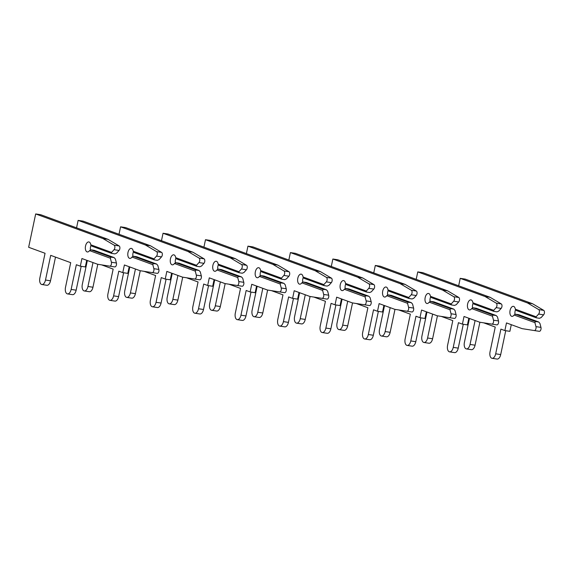 <?xml version="1.0" encoding="UTF-8"?>
<svg xmlns="http://www.w3.org/2000/svg" width="573" height="573" viewBox="0 0 573 573"><rect width="100%" height="100%" fill="white"/><g stroke="black" fill="none" stroke-linecap="round" stroke-linejoin="round"><path stroke-width="0.86" d="M114.134 257.592L110.947 257.112L91 249.814L94.18 250.294L114.134 257.592L115.374 258.996L116.412 263A2.536 1.347 98.6 0 1 116.419 264.884A2.536 1.347 98.6 0 1 114.758 266.918A2.536 1.347 98.6 0 1 114.75 266.918L109.751 266.159M110.367 258.237L111.398 262.241A2.536 1.347 98.6 0 1 111.406 264.124A2.536 1.347 98.6 0 1 109.744 266.159L97.575 264.246L81.932 258.53L80.32 266.18L76.345 264.726L71.138 289.422A5.572 2.958 98.6 0 1 67.485 293.899A5.572 2.958 98.6 0 1 65.501 287.352L70.701 262.663L50.703 255.35L45.496 280.039A5.572 2.958 98.6 0 1 41.843 284.516A5.572 2.958 98.6 0 1 39.859 277.977L45.059 253.28L28.65 247.278L35.676 213.944L102.982 238.569L114.156 245.201A2.536 1.347 98.6 0 1 114.786 248.08A2.536 1.347 98.6 0 1 114.048 249.685L111.592 252.414L90.785 244.8A5.071 2.693 -81.4 0 0 88.858 241.942A5.071 2.693 -81.4 0 0 85.434 246.548A5.071 2.693 -81.4 0 0 87.34 251.962A5.071 2.693 -81.4 0 0 89.553 250.623L110.367 258.237L110.947 257.112M35.676 213.944L40.683 214.703L107.996 239.328L119.17 245.96A2.536 1.347 98.6 0 1 119.8 248.84A2.536 1.347 98.6 0 1 119.055 250.444L116.598 253.173L114.915 253.889L111.728 253.409L111.592 252.414M111.728 253.409L91.78 246.111L90.785 244.8M91 249.814L89.553 250.623M91.057 245.144A5.071 2.693 -81.4 0 0 90.47 250.129M86.731 260.285L85.327 266.939L80.32 266.18M81.18 266.309L76.152 290.182A5.572 2.958 98.6 0 1 72.492 294.658L67.485 293.899M55.502 257.105L50.51 280.799A5.572 2.958 98.6 0 1 46.85 285.275L41.843 284.516M107.996 239.328L102.982 238.569M156.587 264.038L153.406 263.551L133.452 256.253L136.639 256.733L156.587 264.038L157.826 265.435L158.864 269.439A2.536 1.347 98.6 0 1 158.871 271.323A2.536 1.347 98.6 0 1 157.21 273.357L152.203 272.598A2.536 1.347 98.6 0 1 152.196 272.598L140.027 270.692L124.384 264.97L122.772 272.619L118.797 271.165L113.597 295.861A5.572 2.958 98.6 0 1 109.937 300.338A5.572 2.958 98.6 0 1 107.953 293.799L113.16 269.102L101.629 264.884M133.452 256.253L132.012 257.062L152.819 264.676L153.858 268.68A2.536 1.347 98.6 0 1 153.865 270.563A2.536 1.347 98.6 0 1 152.203 272.598L157.21 273.357M76.56 227.832L78.129 220.383L83.142 221.142L150.448 245.767L161.622 252.399A2.536 1.347 98.6 0 1 162.252 255.279A2.536 1.347 98.6 0 1 161.507 256.883L159.058 259.612L157.367 260.328L154.187 259.848L154.044 258.853L133.237 251.239A5.071 2.693 -81.4 0 0 131.31 248.381A5.071 2.693 -81.4 0 0 127.894 252.987A5.071 2.693 -81.4 0 0 129.792 258.402A5.071 2.693 -81.4 0 0 132.012 257.062M78.129 220.383L145.442 245.008L156.615 251.64A2.536 1.347 98.6 0 1 157.246 254.519A2.536 1.347 98.6 0 1 156.501 256.124L154.044 258.853M154.187 259.848L134.232 252.55L133.237 251.239M133.509 251.583A5.071 2.693 -81.4 0 0 132.922 256.568M129.183 266.724L127.786 273.378L122.772 272.619M123.632 272.755L118.604 296.621A5.572 2.958 98.6 0 1 114.951 301.097L109.937 300.338M97.797 264.282L92.962 287.238A5.572 2.958 98.6 0 1 89.309 291.714L84.295 290.955A5.572 2.958 98.6 0 1 82.311 284.416L87.347 260.507M152.819 264.676L153.406 263.551M92.991 262.57L87.956 286.479A5.572 2.958 98.6 0 1 84.295 290.955M150.448 245.767L145.442 245.008M199.046 270.477L195.859 269.99L175.911 262.692L179.091 263.179L199.046 270.477L200.285 271.874L201.324 275.878A2.536 1.347 98.6 0 1 201.331 277.762A2.536 1.347 98.6 0 1 199.669 279.796A2.536 1.347 98.6 0 1 199.662 279.796L194.662 279.037M175.911 262.692L174.464 263.501L195.271 271.115L196.31 275.119A2.536 1.347 98.6 0 1 196.317 277.003A2.536 1.347 98.6 0 1 194.655 279.037L182.479 277.131L166.843 271.409L165.225 279.058L161.257 277.604L156.049 302.3A5.572 2.958 98.6 0 1 152.397 306.777A5.572 2.958 98.6 0 1 150.413 300.238L155.612 275.541L144.081 271.323M119.019 234.271L120.588 226.822L125.594 227.581L192.9 252.206L204.081 258.838A2.536 1.347 98.6 0 1 204.711 261.718A2.536 1.347 98.6 0 1 203.967 263.329L201.51 266.051L199.827 266.767L196.639 266.287L196.503 265.292L175.696 257.678A5.071 2.693 -81.4 0 0 173.769 254.82A5.071 2.693 -81.4 0 0 170.346 259.426A5.071 2.693 -81.4 0 0 172.251 264.841A5.071 2.693 -81.4 0 0 174.464 263.501M120.588 226.822L187.894 251.447L199.067 258.079A2.536 1.347 98.6 0 1 199.698 260.959A2.536 1.347 98.6 0 1 198.953 262.563L196.503 265.292M196.639 266.287L176.692 258.989L175.696 257.678M175.968 258.022A5.071 2.693 -81.4 0 0 175.381 263.007M171.642 273.163L170.238 279.817L165.225 279.058M166.091 279.194L161.063 303.06A5.572 2.958 98.6 0 1 157.403 307.536L152.397 306.777M140.256 270.721L135.421 293.677A5.572 2.958 98.6 0 1 131.761 298.161L126.755 297.394A5.572 2.958 98.6 0 1 124.771 290.855L129.806 266.946M195.271 271.115L195.859 269.99M135.443 269.016L130.408 292.918A5.572 2.958 98.6 0 1 126.755 297.394M192.9 252.206L187.894 251.447M241.498 276.917L238.318 276.43L218.363 269.131L221.55 269.618L241.498 276.917L242.737 278.313L243.776 282.317A2.536 1.347 98.6 0 1 243.783 284.201A2.536 1.347 98.6 0 1 242.121 286.235L237.115 285.476A2.536 1.347 98.6 0 1 237.107 285.476L224.938 283.571L209.295 277.848L207.684 285.497L203.709 284.043L198.509 308.74A5.572 2.958 98.6 0 1 194.849 313.216A5.572 2.958 98.6 0 1 192.865 306.677L198.065 281.98L186.533 277.762M218.363 269.131L216.923 269.94L237.731 277.554L238.769 281.558A2.536 1.347 98.6 0 1 238.776 283.442A2.536 1.347 98.6 0 1 237.115 285.476L242.121 286.235M161.471 240.71L163.04 233.261L168.047 234.02L235.36 258.645L246.533 265.285A2.536 1.347 98.6 0 1 247.164 268.157A2.536 1.347 98.6 0 1 246.419 269.768L243.969 272.49L242.279 273.214L239.091 272.727L238.955 271.731L218.148 264.117A5.071 2.693 -81.4 0 0 216.222 261.259A5.071 2.693 -81.4 0 0 212.805 265.872A5.071 2.693 -81.4 0 0 214.703 271.28A5.071 2.693 -81.4 0 0 216.923 269.94M163.04 233.261L230.346 257.886L241.527 264.518A2.536 1.347 98.6 0 1 242.157 267.398A2.536 1.347 98.6 0 1 241.412 269.009L238.955 271.731M239.091 272.727L219.144 265.428L218.148 264.117M218.42 264.461A5.071 2.693 -81.4 0 0 217.833 269.446M214.094 279.603L212.69 286.264L207.684 285.497M208.543 285.633L203.515 309.499A5.572 2.958 98.6 0 1 199.855 313.975L194.849 313.216M182.708 277.167L177.874 300.116A5.572 2.958 98.6 0 1 174.213 304.6L169.207 303.84A5.572 2.958 98.6 0 1 167.223 297.294L172.258 273.385M237.731 277.554L238.318 276.43M177.902 275.455L172.867 299.357A5.572 2.958 98.6 0 1 169.207 303.84M235.36 258.645L230.346 257.886M283.95 283.356L280.77 282.869L260.815 275.57L264.003 276.057L283.95 283.356L285.196 284.752L286.228 288.756A2.536 1.347 98.6 0 1 286.242 290.64A2.536 1.347 98.6 0 1 284.573 292.674L279.574 291.915M260.815 275.57L259.376 276.379L280.183 283.993L281.221 287.997A2.536 1.347 98.6 0 1 281.228 289.881A2.536 1.347 98.6 0 1 279.567 291.915L267.39 290.01L251.755 284.287L250.136 291.936L246.161 290.482L240.961 315.179A5.572 2.958 98.6 0 1 237.301 319.655A5.572 2.958 98.6 0 1 235.317 313.116L240.524 288.42L228.992 284.201M203.924 247.149L205.492 239.7L210.506 240.467L277.812 265.091L288.985 271.724A2.536 1.347 98.6 0 1 289.623 274.596A2.536 1.347 98.6 0 1 288.878 276.207L286.421 278.929L284.731 279.653L281.551 279.166L281.415 278.17L260.6 270.556A5.071 2.693 -81.4 0 0 258.681 267.698A5.071 2.693 -81.4 0 0 255.257 272.311A5.071 2.693 -81.4 0 0 257.155 277.726A5.071 2.693 -81.4 0 0 259.376 276.379M205.492 239.7L272.805 264.325L283.979 270.965A2.536 1.347 98.6 0 1 284.609 273.837A2.536 1.347 98.6 0 1 283.864 275.448L281.415 278.17M281.551 279.166L261.596 271.867L260.6 270.556M260.873 270.9A5.071 2.693 -81.4 0 0 260.285 275.892M256.554 286.042L255.15 292.703L250.136 291.936M251.003 292.072L245.967 315.938A5.572 2.958 98.6 0 1 242.315 320.414L237.301 319.655M225.168 283.606L220.326 306.555A5.572 2.958 98.6 0 1 216.673 311.039L211.659 310.28A5.572 2.958 98.6 0 1 209.675 303.733L214.717 279.832M280.183 283.993L280.77 282.869M220.354 281.895L215.319 305.796A5.572 2.958 98.6 0 1 211.659 310.28M277.812 265.091L272.805 264.325M326.409 289.795L323.222 289.308L303.275 282.009L306.455 282.496L326.409 289.795L327.649 291.199L328.687 295.195A2.536 1.347 98.6 0 1 328.694 297.079A2.536 1.347 98.6 0 1 327.033 299.113A2.536 1.347 98.6 0 1 327.025 299.113L309.85 296.449L294.207 290.726L292.595 298.383L288.62 296.929L283.413 321.618A5.572 2.958 98.6 0 1 279.76 326.094A5.572 2.958 98.6 0 1 277.776 319.555L282.976 294.859L271.444 290.64M303.275 282.009L301.828 282.826L322.642 290.432L323.673 294.436A2.536 1.347 98.6 0 1 323.681 296.32A2.536 1.347 98.6 0 1 322.019 298.354L327.033 299.113M246.383 253.588L247.951 246.146L252.958 246.906L320.271 271.53L331.445 278.163A2.536 1.347 98.6 0 1 332.075 281.035A2.536 1.347 98.6 0 1 331.33 282.647L328.881 285.368L327.19 286.092L324.003 285.605L323.867 284.609L303.06 276.995A5.071 2.693 -81.4 0 0 301.133 274.138A5.071 2.693 -81.4 0 0 297.716 278.75A5.071 2.693 -81.4 0 0 299.615 284.165A5.071 2.693 -81.4 0 0 301.828 282.826M247.951 246.146L315.257 270.764L326.431 277.404A2.536 1.347 98.6 0 1 327.061 280.276A2.536 1.347 98.6 0 1 326.324 281.887L323.867 284.609M324.003 285.605L304.055 278.306L303.06 276.995M303.332 277.339A5.071 2.693 -81.4 0 0 302.745 282.331M299.006 292.481L297.602 299.142L292.595 298.383M293.455 298.512L288.427 322.377A5.572 2.958 98.6 0 1 284.767 326.854L279.76 326.094M267.62 290.045L262.785 312.994A5.572 2.958 98.6 0 1 259.125 317.478L254.118 316.719A5.572 2.958 98.6 0 1 252.134 310.172L257.17 286.271M322.642 290.432L323.222 289.308M262.814 288.334L257.771 312.235A5.572 2.958 98.6 0 1 254.118 316.719M320.271 271.53L315.257 270.764M368.862 296.234L365.681 295.747L345.727 288.448L348.914 288.935L368.862 296.234L370.101 297.638L371.139 301.634A2.536 1.347 98.6 0 1 371.146 303.518A2.536 1.347 98.6 0 1 369.485 305.552L364.478 304.793A2.536 1.347 98.6 0 1 364.471 304.793L352.302 302.888L336.659 297.165L335.047 304.822L331.072 303.368L325.872 328.057A5.572 2.958 98.6 0 1 322.212 332.533A5.572 2.958 98.6 0 1 320.228 325.994L325.435 301.298L313.904 297.079M345.727 288.448L344.287 289.265L365.094 296.878L366.133 300.875A2.536 1.347 98.6 0 1 366.14 302.759A2.536 1.347 98.6 0 1 364.478 304.793L369.485 305.552M288.835 260.027L290.404 252.586L295.417 253.345L362.723 277.969L373.897 284.602A2.536 1.347 98.6 0 1 374.527 287.474A2.536 1.347 98.6 0 1 373.789 289.086L371.333 291.807L369.642 292.531L366.462 292.044L366.326 291.048L345.512 283.434A5.071 2.693 -81.4 0 0 343.592 280.584A5.071 2.693 -81.4 0 0 340.169 285.189A5.071 2.693 -81.4 0 0 342.067 290.604A5.071 2.693 -81.4 0 0 344.287 289.265M290.404 252.586L357.717 277.21L368.89 283.843A2.536 1.347 98.6 0 1 369.521 286.715A2.536 1.347 98.6 0 1 368.776 288.326L366.326 291.048M366.462 292.044L346.507 284.745L345.512 283.434M345.784 283.778A5.071 2.693 -81.4 0 0 345.197 288.771M341.458 298.92L340.061 305.581L335.047 304.822M335.907 304.951L330.879 328.816A5.572 2.958 98.6 0 1 327.226 333.3L322.212 332.533M310.079 296.485L305.237 319.433A5.572 2.958 98.6 0 1 301.584 323.917L296.57 323.158A5.572 2.958 98.6 0 1 294.586 316.611L299.629 292.71M365.094 296.878L365.681 295.747M305.266 294.773L300.231 318.674A5.572 2.958 98.6 0 1 296.57 323.158M362.723 277.969L357.717 277.21M411.321 302.673L408.134 302.193L388.186 294.887L391.366 295.374L411.321 302.673L412.56 304.077L413.599 308.073A2.536 1.347 98.6 0 1 413.606 309.957A2.536 1.347 98.6 0 1 411.944 311.991A2.536 1.347 98.6 0 1 411.937 311.991L394.761 309.327L379.118 303.604L377.507 311.261L373.532 309.807L368.324 334.496A5.572 2.958 98.6 0 1 364.672 338.98A5.572 2.958 98.6 0 1 362.688 332.433L367.887 307.744L356.356 303.525M388.186 294.887L386.739 295.704L407.546 303.318L408.585 307.314A2.536 1.347 98.6 0 1 408.592 309.198A2.536 1.347 98.6 0 1 406.93 311.232L411.944 311.991M331.294 266.466L332.863 259.025L337.869 259.784L405.183 284.409L416.356 291.041A2.536 1.347 98.6 0 1 416.986 293.913A2.536 1.347 98.6 0 1 416.242 295.525L413.785 298.247L412.102 298.97L408.914 298.483L408.778 297.487L387.971 289.874A5.071 2.693 -81.4 0 0 386.044 287.023A5.071 2.693 -81.4 0 0 382.621 291.628A5.071 2.693 -81.4 0 0 384.526 297.043A5.071 2.693 -81.4 0 0 386.739 295.704M332.863 259.025L400.169 283.649L411.342 290.282A2.536 1.347 98.6 0 1 411.973 293.154A2.536 1.347 98.6 0 1 411.235 294.766L408.778 297.487M408.914 298.483L388.967 291.184L387.971 289.874M388.243 290.217A5.071 2.693 -81.4 0 0 387.656 295.21M383.917 305.359L382.513 312.02L377.507 311.261M378.366 311.39L373.338 335.255A5.572 2.958 98.6 0 1 369.678 339.739L364.672 338.98M352.531 302.924L347.696 325.872A5.572 2.958 98.6 0 1 344.036 330.356L339.03 329.597A5.572 2.958 98.6 0 1 337.046 323.05L342.081 299.149M407.546 303.318L408.134 302.193M347.725 301.212L342.683 325.113A5.572 2.958 98.6 0 1 339.03 329.597M405.183 284.409L400.169 283.649M453.773 309.112L450.593 308.632L430.638 301.334L433.825 301.813L453.773 309.112L455.012 310.516L456.051 314.513A2.536 1.347 98.6 0 1 456.058 316.396A2.536 1.347 98.6 0 1 454.396 318.43L449.39 317.671A2.536 1.347 98.6 0 1 449.382 317.671L437.213 315.766L421.57 310.043L419.959 317.7L415.984 316.246L410.784 340.935A5.572 2.958 98.6 0 1 407.124 345.419A5.572 2.958 98.6 0 1 405.14 338.872L410.34 314.183L398.808 309.964M430.638 301.334L429.198 302.143L450.006 309.757L451.044 313.753A2.536 1.347 98.6 0 1 451.051 315.637A2.536 1.347 98.6 0 1 449.39 317.671L454.396 318.43M373.746 272.906L375.315 265.464L380.322 266.223L447.635 290.848L458.808 297.48A2.536 1.347 98.6 0 1 459.439 300.352A2.536 1.347 98.6 0 1 458.694 301.964L456.244 304.686L454.554 305.409L451.374 304.922L451.23 303.926L430.423 296.313A5.071 2.693 -81.4 0 0 428.497 293.462A5.071 2.693 -81.4 0 0 425.08 298.067A5.071 2.693 -81.4 0 0 426.978 303.482A5.071 2.693 -81.4 0 0 429.198 302.143M375.315 265.464L442.628 290.088L453.802 296.721A2.536 1.347 98.6 0 1 454.432 299.593A2.536 1.347 98.6 0 1 453.687 301.205L451.23 303.926M451.374 304.922L431.419 297.623L430.423 296.313M430.695 296.656A5.071 2.693 -81.4 0 0 430.108 301.649M426.369 311.798L424.965 318.459L419.959 317.7M420.818 317.829L415.79 341.694A5.572 2.958 98.6 0 1 412.137 346.178L407.124 345.419M394.983 309.363L390.149 332.319A5.572 2.958 98.6 0 1 386.496 336.795L381.482 336.036A5.572 2.958 98.6 0 1 379.498 329.489L384.533 305.588M450.006 309.757L450.593 308.632M390.177 307.651L385.142 331.552A5.572 2.958 98.6 0 1 381.482 336.036M447.635 290.848L442.628 290.088M496.232 315.551L493.045 315.071L473.09 307.773L476.278 308.253L496.232 315.551L497.471 316.955L498.51 320.952A2.536 1.347 98.6 0 1 498.517 322.835A2.536 1.347 98.6 0 1 496.855 324.877A2.536 1.347 98.6 0 1 496.848 324.87L479.665 322.205L464.03 316.482L462.411 324.139L458.436 322.685L453.236 347.374A5.572 2.958 98.6 0 1 449.583 351.858A5.572 2.958 98.6 0 1 447.592 345.311L452.799 320.622L441.267 316.403M473.09 307.773L471.651 308.582L492.458 316.196L493.496 320.192A2.536 1.347 98.6 0 1 493.503 322.076A2.536 1.347 98.6 0 1 491.842 324.11L496.855 324.877M416.199 279.345L417.767 271.903L422.781 272.662L490.087 297.287L501.268 303.919A2.536 1.347 98.6 0 1 501.898 306.791A2.536 1.347 98.6 0 1 501.153 308.403L498.696 311.125L497.013 311.848L493.826 311.368L493.69 310.365L472.875 302.752A5.071 2.693 -81.4 0 0 470.956 299.901A5.071 2.693 -81.4 0 0 467.532 304.507A5.071 2.693 -81.4 0 0 469.437 309.921A5.071 2.693 -81.4 0 0 471.651 308.582M417.767 271.903L485.08 296.528L496.254 303.16A2.536 1.347 98.6 0 1 496.884 306.032A2.536 1.347 98.6 0 1 496.139 307.644L493.69 310.365M493.826 311.368L473.871 304.062L472.875 302.752M473.155 303.096A5.071 2.693 -81.4 0 0 472.56 308.088M468.829 318.237L467.425 324.898L462.411 324.139M463.278 324.268L458.242 348.133A5.572 2.958 98.6 0 1 454.59 352.617L449.583 351.858M437.443 315.802L432.601 338.758A5.572 2.958 98.6 0 1 428.948 343.234L423.941 342.475A5.572 2.958 98.6 0 1 421.95 335.928L426.992 312.027M492.458 316.196L493.045 315.071M432.629 314.09L427.594 337.998A5.572 2.958 98.6 0 1 423.941 342.475M490.087 297.287L485.08 296.528M538.684 321.99L535.497 321.51L515.55 314.212L518.73 314.692L538.684 321.99L539.924 323.394L540.962 327.391A2.536 1.347 98.6 0 1 540.969 329.274A2.536 1.347 98.6 0 1 539.308 331.316A2.536 1.347 98.6 0 1 539.3 331.316L534.301 330.557A2.536 1.347 98.6 0 1 534.294 330.549L522.125 328.644L506.482 322.921L504.87 330.578L500.895 329.124L495.688 353.813A5.572 2.958 98.6 0 1 492.035 358.297A5.572 2.958 98.6 0 1 490.051 351.75L495.251 327.061L483.719 322.843M515.55 314.212L514.103 315.021L534.917 322.635L535.956 326.631A2.536 1.347 98.6 0 1 535.963 328.515A2.536 1.347 98.6 0 1 534.301 330.557L539.308 331.316M458.658 285.784L460.226 278.342L465.233 279.101L532.546 303.726L543.72 310.358A2.536 1.347 98.6 0 1 544.35 313.238A2.536 1.347 98.6 0 1 543.605 314.842L541.156 317.564L539.465 318.287L536.278 317.807L536.142 316.805L515.335 309.191A5.071 2.693 -81.4 0 0 513.408 306.34A5.071 2.693 -81.4 0 0 509.991 310.946A5.071 2.693 -81.4 0 0 511.89 316.36A5.071 2.693 -81.4 0 0 514.103 315.021M460.226 278.342L527.532 302.967L538.713 309.599A2.536 1.347 98.6 0 1 539.343 312.471A2.536 1.347 98.6 0 1 538.599 314.083L536.142 316.805M536.278 317.807L516.33 310.509L515.335 309.191M515.607 309.535A5.071 2.693 -81.4 0 0 515.02 314.527M511.281 324.676L509.877 331.337L504.87 330.578M505.73 330.707L500.702 354.572A5.572 2.958 98.6 0 1 497.042 359.056L492.035 358.297M479.895 322.241L475.06 345.197A5.572 2.958 98.6 0 1 471.4 349.673L466.393 348.914A5.572 2.958 98.6 0 1 464.409 342.368L469.445 318.466M534.917 322.635L535.497 321.51M475.089 320.529L470.046 344.437A5.572 2.958 98.6 0 1 466.393 348.914M532.546 303.726L527.532 302.967M119.055 250.444L114.048 249.685M116.412 263L111.398 262.241M119.17 245.96L114.156 245.201M76.152 290.182L71.138 289.422M50.51 280.799L45.496 280.039M161.507 256.883L156.501 256.124M158.864 269.439L153.858 268.68M161.622 252.399L156.615 251.64M118.604 296.621L113.597 295.861M92.962 287.238L87.956 286.479M203.967 263.329L198.953 262.563M201.324 275.878L196.31 275.119M204.081 258.838L199.067 258.079M161.063 303.06L156.049 302.3M135.421 293.677L130.408 292.918M246.419 269.768L241.412 269.009M243.776 282.317L238.769 281.558M246.533 265.285L241.527 264.518M203.515 309.499L198.509 308.74M177.874 300.116L172.867 299.357M288.878 276.207L283.864 275.448M286.228 288.756L281.221 287.997M288.985 271.724L283.979 270.965M245.967 315.938L240.961 315.179M220.326 306.555L215.319 305.796M331.33 282.647L326.324 281.887M328.687 295.195L323.673 294.436M331.445 278.163L326.431 277.404M288.427 322.377L283.413 321.618M262.785 312.994L257.771 312.235M373.789 289.086L368.776 288.326M371.139 301.634L366.133 300.875M373.897 284.602L368.89 283.843M330.879 328.816L325.872 328.057M305.237 319.433L300.231 318.674M416.242 295.525L411.235 294.766M413.599 308.073L408.585 307.314M416.356 291.041L411.342 290.282M373.338 335.255L368.324 334.496M347.696 325.872L342.683 325.113M458.694 301.964L453.687 301.205M456.051 314.513L451.044 313.753M458.808 297.48L453.802 296.721M415.79 341.694L410.784 340.935M390.149 332.319L385.142 331.552M501.153 308.403L496.139 307.644M498.51 320.952L493.496 320.192M501.268 303.919L496.254 303.16M458.242 348.133L453.236 347.374M432.601 338.758L427.594 337.998M543.605 314.842L538.599 314.083M540.962 327.391L535.956 326.631M543.72 310.358L538.713 309.599M500.702 354.572L495.688 353.813M475.06 345.197L470.046 344.437M114.758 266.918L109.744 266.159M199.669 279.796L194.655 279.037M284.573 292.674L279.567 291.915"/></g></svg>
